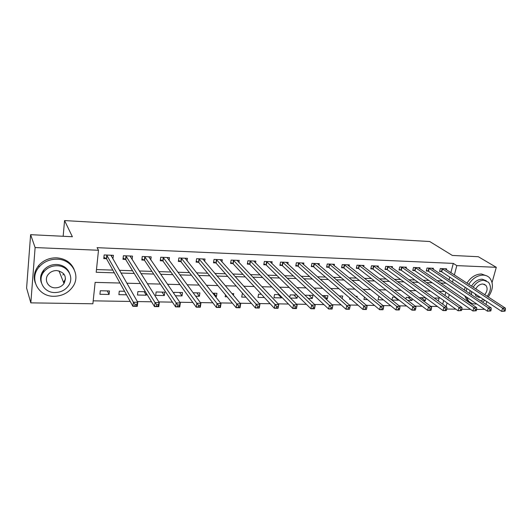 <?xml version="1.0" encoding="UTF-8"?>
<svg xmlns="http://www.w3.org/2000/svg" width="532" height="532" viewBox="0 0 532 532"><rect width="100%" height="100%" fill="white"/><g stroke="black" fill="none" stroke-linecap="round" stroke-linejoin="round"><path stroke-width="0.8" d="M484.625 309.305L476.645 309.464M470.567 309.371L461.862 309.245M455.818 309.159L446.787 309.026M93.193 300.839L130.214 301.445M137.342 301.564L151.567 301.797M158.835 301.917L172.435 302.136M179.843 302.256L192.85 302.469M200.378 302.595L212.807 302.794M220.454 302.921L232.338 303.114M240.098 303.24L251.45 303.426M259.31 303.559L270.15 303.732M278.11 303.865L288.457 304.031M296.51 304.164L306.385 304.324M314.525 304.457L323.948 304.617M332.168 304.75L341.145 304.896M349.444 305.029L358.003 305.168M366.368 305.308L374.515 305.441M382.947 305.581L390.707 305.707M399.2 305.847L406.581 305.967M415.133 306.106L422.149 306.219M430.754 306.359L437.41 306.465M119.993 283.037L95.128 282.386L92.887 303.779L30.829 302.861L35.119 247.56L98.5 250.273L96.192 272.264L114.333 272.836M35.119 247.56L30.617 234.678L26.6 288.078L30.829 302.861M442.724 304.198L443.681 300.507M444.965 295.546L445.829 292.208M438.282 300.992L439.099 298.106L434.132 298M425.607 297.814L419.655 297.687L419.568 298.053M425.952 298.066L425.287 300.733L423.12 300.693M410.584 297.488L406.248 297.395L405.856 299.004M412.386 298.851L411.994 300.474L407.665 300.387M395.269 297.155L392.609 297.095L391.904 300.075L398.475 300.201L398.588 299.735M379.668 296.816L378.737 296.796L378.046 299.795L383.506 299.908M364.493 297.089L363.948 299.516L367.492 299.589M356.965 297.335L357.185 296.331L355.748 296.297M349.843 298.12L349.604 299.237L351.167 299.263M342.143 298.598L342.701 296.018L339.123 295.938M325.637 298.758L327.313 298.791L327.951 295.699L322.166 295.573M308.221 298.412L312.317 298.492L312.942 295.373L305.647 295.213L305.521 295.832M296.883 295.021L290.233 294.881L289.754 297.381M297.541 295.672L297.055 298.193L290.432 298.06M279.307 294.642L274.545 294.542L273.953 297.734L281.514 297.88L281.667 297.062M261.365 294.256L258.565 294.189L257.993 297.415L264.417 297.541M243.051 293.857L242.286 293.837L241.734 297.095L245.964 297.175M233.422 295.36L233.701 293.651L231.945 293.617M225.482 294.821L225.169 296.763L227.124 296.803M215.407 296.57L216.431 296.59L216.956 293.292L212.727 293.199M195.623 296.178L199.387 296.257L199.892 292.919L193.096 292.773M175.394 295.779L182.017 295.912L182.503 292.54L174.037 292.361L173.871 293.564M164.774 292.161L156.142 291.968L155.69 295.386L164.315 295.559L164.774 292.161M145.409 291.736L137.901 291.576L137.469 295.027L146.26 295.2L146.48 293.491M124.574 291.29L119.288 291.17L118.889 294.655L126.53 294.808M109.466 290.957L100.309 290.758L99.93 294.282L109.08 294.462L109.466 290.957M450.87 272.71L453.284 263.4L97.083 247.673L98.5 250.273M96.472 269.571L112.817 270.103M119.414 270.316L132.568 270.748M139.304 270.968L151.913 271.38M158.782 271.606L170.858 271.998M177.861 272.231L189.425 272.61M196.547 272.843L207.62 273.202M214.855 273.441L225.455 273.787M232.803 274.027L242.938 274.359M250.392 274.605L260.088 274.918M267.636 275.164L276.906 275.47M284.547 275.722L293.405 276.008M301.132 276.261L309.591 276.54M317.405 276.793L325.471 277.059M333.365 277.318L341.065 277.571M349.032 277.83L356.367 278.07M364.407 278.329L371.396 278.562M379.502 278.828L386.152 279.041M394.318 279.307L400.643 279.519M408.875 279.785L414.88 279.985M423.166 280.251L428.872 280.437M437.204 280.71L442.611 280.889M449.028 279.845L449.733 277.112M446.361 269.777L446.607 268.82L440.303 268.567L439.552 271.539L441.267 271.606M433.168 269.285L433.42 268.288L427.01 268.028L426.265 271.027L428.007 271.094M419.748 268.786L420.007 267.742L413.484 267.476L412.752 270.509L414.528 270.575M406.102 268.281L406.362 267.19L399.732 266.924L399.007 269.977L400.809 270.043M392.217 267.769L392.483 266.625L385.733 266.352L385.022 269.438L386.857 269.505M378.086 267.257L378.358 266.053L371.489 265.781L370.797 268.886L372.659 268.959M363.708 266.738L363.988 265.475L356.999 265.189L356.314 268.327L358.216 268.401M349.078 266.206L349.358 264.883L342.249 264.597L341.577 267.762L343.512 267.835M334.182 265.681L334.475 264.278L327.233 263.985L326.575 267.177L328.543 267.257M319.014 265.142L319.313 263.666L311.938 263.367L311.306 266.592L313.308 266.665M303.572 264.61L303.878 263.041L296.371 262.735L295.752 265.993L297.787 266.067M287.852 264.065L288.164 262.402L280.51 262.096L279.912 265.382L281.987 265.461M271.832 263.526L272.151 261.757L264.357 261.438L263.772 264.756L265.887 264.836M255.513 262.988L255.839 261.092L247.899 260.773L247.333 264.125L249.488 264.204M238.881 262.449L239.22 260.421L231.127 260.095L230.582 263.473L232.777 263.559M221.937 261.924L222.283 259.736L214.037 259.403L213.505 262.815L215.746 262.901M204.66 261.398L205.02 259.037L196.614 258.692L196.102 262.143L198.389 262.236M187.045 260.893L187.417 258.319L178.845 257.973L178.36 261.458L180.687 261.551M169.09 260.407L169.469 257.594L160.731 257.242L160.265 260.76L162.639 260.853M150.769 259.949L151.168 256.856L142.25 256.49L141.811 260.048L144.232 260.141M132.082 259.53L132.495 256.098L123.397 255.732L122.978 259.323L125.452 259.417M112.877 258.931L113.442 255.327L104.159 254.948L103.773 258.579L106.294 258.678M30.617 234.678L72.372 236.733L64.565 220.581L63.162 236.281M64.565 220.581L429.716 241.521L452.333 255.44L478.315 256.723L496.289 267.31L492.08 282.459M486.773 301.564L485.969 304.457M453.284 263.4L456.802 265.621L496.289 267.31M42.194 274.525L43.757 270.715M452.493 282.16L453.211 279.413M454.368 274.978L456.802 265.621M120.977 273.042L134.224 273.455M141.007 273.667L153.701 274.066M160.624 274.279L172.78 274.665M179.829 274.884L191.467 275.25M198.636 275.47L209.781 275.822M217.069 276.048L227.729 276.381M235.124 276.613L245.325 276.933M252.82 277.165L262.575 277.471M270.17 277.711L279.493 278.003M287.18 278.243L296.085 278.522M303.858 278.768L312.364 279.034M320.217 279.28L328.337 279.533M336.271 279.779L344.011 280.018M352.018 280.271L359.393 280.504M367.472 280.756L374.495 280.976M382.641 281.228L389.324 281.441M397.537 281.694L403.888 281.894M412.16 282.153L418.192 282.346M426.518 282.605L432.243 282.785M440.622 283.044L446.049 283.217M444.772 291.476L438.953 291.323M430.488 291.104L424.35 290.944M415.938 290.725L409.474 290.558M401.115 290.339L394.312 290.166M386.019 289.947L378.864 289.76M370.631 289.548L363.117 289.355M354.957 289.142L347.063 288.936M338.977 288.723L330.698 288.51M322.685 288.304L314.006 288.078M306.066 287.872L296.976 287.632M289.122 287.433L279.599 287.18M271.839 286.981L261.87 286.721M254.21 286.522L243.776 286.249M236.215 286.056L225.302 285.77M217.847 285.578L206.436 285.278M199.094 285.092L187.164 284.78M179.942 284.593L167.48 284.268M160.391 284.081L147.371 283.749M140.408 283.563L126.809 283.21M446.115 306.645L447.086 302.934M448.383 297.94L449.261 294.588M434.205 298L438.361 300.992M107.278 290.911L109.08 294.462M144.139 291.709L146.26 295.2M162.041 292.101L164.315 295.559M179.603 292.48L182.017 295.912M196.833 292.853L199.387 296.257M213.744 293.218L216.431 296.59M278.342 294.622L281.514 297.88M293.777 294.954L297.055 298.193M308.932 295.287L312.317 298.492M323.828 295.606L327.313 298.791M394.551 297.142L398.475 300.201M407.991 297.435L411.994 300.474M421.204 297.721L425.287 300.733M111.554 256.351L113.043 258.938M43.518 272.271L43.032 272.025M505.021 311.16L505.393 309.857L504.263 309.843L503.89 311.147L505.021 311.16L501.649 311.38L502.58 308.121L442.019 268.633M504.263 309.843L502.58 308.121L505.4 308.161L444.905 268.753M503.89 311.147L501.649 311.38L441.74 271.839L439.705 270.948M505.393 309.857L505.4 308.161M490.79 310.967L491.162 309.651L490.012 309.631L489.639 310.947L490.79 310.967L487.405 311.18L488.323 307.888L428.752 268.095M490.012 309.631L488.323 307.888L491.196 307.935L431.685 268.214M489.639 310.947L487.405 311.18L428.479 271.327L426.418 270.416M491.162 309.651L491.196 307.935M476.293 310.761L476.652 309.431L475.482 309.418L475.116 310.748L476.293 310.761L472.888 310.981L473.793 307.662L415.259 267.549M475.482 309.418L473.793 307.662L476.725 307.709L418.245 267.669M475.116 310.748L472.888 310.981L414.987 270.808L412.905 269.87M476.652 309.431L476.725 307.709M461.51 310.555L461.869 309.212L460.679 309.198L460.32 310.542L461.51 310.555L458.092 310.781L458.983 307.423L401.534 266.998M460.679 309.198L458.983 307.423L461.969 307.469L404.566 267.117M460.32 310.542L458.092 310.781L401.268 270.283L399.16 269.325M461.869 309.212L461.969 307.469M446.448 310.342L446.8 308.992L445.583 308.972L445.224 310.329L446.448 310.342L446.049 310.615L443.01 310.568L443.888 307.183L387.569 266.432M445.583 308.972L443.888 307.183L446.933 307.23L390.654 266.552M445.224 310.329L443.01 310.568L387.316 269.744L385.181 268.76M446.8 308.992L446.933 307.23M466.504 297.049L468.366 300.726C470.135 302.834 472.483 303.938 475.402 304.025L476.738 303.972M482.424 302.096L484.958 300.367M488.243 297.009C493.284 289.634 493.736 283.237 489.6 277.824C487.937 276.141 485.836 275.237 483.295 275.117C477.49 275.25 472.635 278.322 468.739 284.327M486.953 275.955L481.467 273.993C475.675 274.12 470.84 277.179 466.956 283.164M471.538 286.15C474.325 281.647 477.876 279.333 482.178 279.207L486.354 280.796M480.536 300.833L483.641 299.489M487.212 296.337C491.036 290.984 491.455 286.296 488.482 282.266L483.861 280.258C479.545 280.391 475.994 282.711 473.194 287.227M484.705 294.708C487.425 291.21 487.811 288.085 485.862 285.325L482.837 283.995C479.891 284.121 477.53 285.75 475.761 288.889M474.943 293.75L475.974 295.985L479.152 297.441L480.369 297.335M471.611 291.556L471.498 294.814M469.856 293.724L469.962 290.465M465.108 287.26L464.443 290.113M464.735 295.852L466.597 299.523L469.384 301.79M466.883 288.43L466.212 291.297M53.892 296.291C62.091 296.144 68.435 292.899 72.924 286.562C80.877 275.357 71.96 259.317 57.137 259.197C49.848 259.117 43.843 261.704 39.129 266.958C28.675 278.449 38.218 296.67 53.892 296.291M74.154 269.471C71.035 262.409 65.177 258.525 56.578 257.827C49.323 257.741 43.345 260.314 38.643 265.548C34.347 270.961 33.217 276.726 35.245 282.844M41.416 282.878C39.814 278.449 40.538 274.239 43.591 270.249C46.976 266.352 51.331 264.424 56.671 264.464C63.055 264.976 67.345 267.882 69.532 273.195M54.836 292.547C60.668 292.46 65.223 290.186 68.495 285.711C74.487 277.578 67.983 265.787 57.183 265.754C51.823 265.721 47.448 267.656 44.056 271.566C36.768 279.852 43.597 292.773 54.836 292.547M56.764 270.562C53.253 270.555 50.414 271.839 48.232 274.426C43.691 279.752 48.06 287.945 55.248 287.832C58.952 287.792 61.872 286.362 64 283.543C67.092 276.58 64.678 272.251 56.764 270.562M62.816 274.997L63.887 273.993M63.541 282.392L65.542 278.961M431.08 310.129L431.432 308.76L430.189 308.746L429.843 310.116L431.08 310.129L430.727 310.402L427.628 310.356L428.493 306.937L373.358 265.854M430.189 308.746L428.493 306.937L431.598 306.984L376.503 265.98M429.843 310.116L427.628 310.356L373.112 269.199L370.95 268.188M431.432 308.76L431.598 306.984M415.412 309.91L415.758 308.527L414.488 308.507L414.149 309.897L415.412 309.91L415.106 310.189L411.948 310.143L412.792 306.685L358.901 265.269M414.488 308.507L412.792 306.685L415.958 306.738L362.099 265.395M414.149 309.897L411.948 310.143L358.661 268.64L356.473 267.609M415.758 308.527L415.958 306.738M399.432 309.69L399.771 308.294L398.475 308.274L398.142 309.671L399.432 309.69L399.173 309.963L395.948 309.923L396.779 306.432L344.184 264.67M398.475 308.274L396.779 306.432L400.011 306.485L347.436 264.803M398.142 309.671L395.948 309.923L343.951 268.075L341.737 267.011M399.771 308.294L400.011 306.485M383.133 309.464L383.459 308.048L382.142 308.028L381.81 309.444L382.92 309.744L379.629 309.697L380.447 306.173L329.202 264.065M382.142 308.028L380.447 306.173L383.738 306.219L332.513 264.198M381.81 309.444L379.629 309.697L328.982 267.503L326.734 266.406M383.459 308.048L383.738 306.219M366.495 309.232L366.814 307.802L365.471 307.782L365.145 309.212L366.329 309.511L362.97 309.464L363.768 305.907L313.947 263.446M365.471 307.782L363.768 305.907L367.133 305.96L317.318 263.586M365.145 309.212L362.97 309.464L313.74 266.918L311.459 265.787M366.814 307.802L367.133 305.96M349.511 308.992L349.823 307.549L348.453 307.529L348.141 308.972L349.404 309.278L345.973 309.232L346.758 305.634L298.412 262.821M348.453 307.529L346.758 305.634L350.189 305.687L301.85 262.954M348.141 308.972L345.973 309.232L298.213 266.319L295.905 265.162M349.823 307.549L350.189 305.687M331.077 307.27L330.771 308.733L332.174 308.753L332.48 307.297L331.077 307.27L329.381 305.355L332.886 305.408L332.121 309.039L328.623 308.992L329.381 305.355L282.592 262.176M286.096 262.323L332.886 305.408L332.48 307.297M330.771 308.733L328.623 308.992L282.406 265.707L280.065 264.517M313.341 307.011L313.042 308.48L314.478 308.5L314.771 307.031L313.341 307.011L311.646 305.069L315.223 305.129L314.478 308.799L310.907 308.746L311.646 305.069L266.479 261.525M270.043 261.671L315.223 305.129L314.771 307.031M313.042 308.48L310.907 308.746L266.299 265.089L263.932 263.859M295.227 306.738L294.934 308.228L296.397 308.247L296.69 306.764L295.227 306.738L293.531 304.783L297.182 304.843L296.464 308.553L292.813 308.5L293.531 304.783L250.06 260.86M253.698 261.006L297.182 304.843L296.69 306.764M294.934 308.228L292.813 308.5L249.894 264.457L247.493 263.187M276.713 306.465L276.434 307.968L277.93 307.995L278.209 306.492L276.713 306.465L275.024 304.49L278.755 304.55L278.056 308.294L274.326 308.247L275.024 304.49L233.329 260.181M237.033 260.334L278.755 304.55L278.209 306.492M276.434 307.968L274.326 308.247L233.176 263.819L230.735 262.502M257.807 306.186L257.535 307.709L259.064 307.729L259.33 306.206L257.807 306.186L256.111 304.184L259.929 304.244L259.25 308.035L255.44 307.981L256.111 304.184L216.278 259.49M220.055 259.643L259.929 304.244L259.33 306.206M257.535 307.709L255.44 307.981L216.138 263.16L213.665 261.804M202.872 259.29L202.925 258.951M238.476 305.9L238.216 307.436L239.779 307.463L240.038 305.92L238.476 305.9L236.787 303.878L240.683 303.938L240.032 307.775L236.142 307.715L236.787 303.878L198.902 258.785M202.745 258.944L240.683 303.938L240.038 305.92M238.216 307.436L236.142 307.715L198.768 262.489L196.261 261.086M185.316 258.712L185.382 258.239M218.719 305.607L218.466 307.163L220.062 307.183L220.315 305.627L218.719 305.607L217.029 303.559L221.019 303.626L220.394 307.503L216.411 307.449L217.029 303.559L181.179 258.067M185.103 258.226L221.019 303.626L220.315 305.627M218.466 307.163L216.411 307.449L181.06 261.81L178.513 260.354M220.062 307.183L220.394 307.503M167.414 258.146L167.494 257.515M198.509 305.308L198.27 306.878L199.906 306.904L200.145 305.328L198.509 305.308L196.827 303.24L200.903 303.307L200.311 307.223L196.235 307.17L196.827 303.24L163.105 257.335M167.108 257.501L200.903 303.307L200.145 305.328M198.27 306.878L196.235 307.17L163.005 261.119L160.418 259.603M199.906 306.904L200.311 307.223M149.153 257.594L149.259 256.776M177.848 305.002L177.615 306.592L179.291 306.618L179.517 305.022L177.848 305.002L176.165 302.908L180.335 302.974L179.769 306.944L175.607 306.884L176.165 302.908L144.677 256.59M148.754 256.757L180.335 302.974L179.517 305.022M177.615 306.592L175.607 306.884L144.591 260.407L141.958 258.838M179.291 306.618L179.769 306.944M130.526 257.069L130.653 256.025M156.701 304.69L156.488 306.299L158.197 306.319L158.41 304.71L156.701 304.69L155.031 302.575L159.294 302.642L158.755 306.651L154.499 306.592L155.031 302.575L125.871 255.832M130.034 255.998L159.294 302.642L158.41 304.71M156.488 306.299L154.499 306.592L125.798 259.689L123.131 258.053M158.197 306.319L158.755 306.651M111.527 256.577L111.673 255.254M135.068 304.364L134.862 305.993L136.611 306.02L136.817 304.39L135.068 304.364L133.399 302.229L137.768 302.296L137.263 306.352L132.9 306.292L133.399 302.229L106.686 255.054M110.935 255.227L137.768 302.296L136.817 304.39M134.862 305.993L132.9 306.292L106.633 258.951L103.913 257.242M136.611 306.02L137.263 306.352M442.491 268.866L441.74 271.839M442.159 268.693L441.407 271.666M429.224 268.327L428.479 271.327M428.892 268.155L428.147 271.154M415.725 267.782L414.987 270.808M415.399 267.609L414.661 270.635M401.993 267.23L401.268 270.283M401.673 267.057L400.948 270.103M388.028 266.665L387.316 269.744M387.708 266.492L386.997 269.571M373.81 266.093L373.112 269.199M373.497 265.914L372.799 269.019M359.346 265.508L358.661 268.64M359.034 265.328L358.349 268.461M344.623 264.916L343.951 268.075M344.317 264.737L343.645 267.895M329.641 264.311L328.982 267.503M329.335 264.125L328.676 267.317M314.379 263.692L313.74 266.918M314.08 263.513L313.441 266.732M298.838 263.067L298.213 266.319M298.545 262.881L297.92 266.133M283.011 262.429L282.406 265.707M282.725 262.243L282.12 265.521M266.891 261.777L266.299 265.089M266.612 261.591L266.02 264.903M250.466 261.112L249.894 264.457M250.193 260.926L249.621 264.271M233.728 260.434L233.176 263.819M233.462 260.248L232.903 263.626M216.67 259.749L216.138 263.16M216.404 259.556L215.872 262.968M198.768 262.489L199.281 259.044L198.768 262.495M199.021 258.851L198.509 262.303M181.552 258.333L181.06 261.81L181.538 258.313M181.299 258.14L180.814 261.618M163.47 257.601L163.005 261.119M163.231 257.408L162.759 260.919M145.03 256.856L144.591 260.407M144.797 256.657L144.352 260.215M126.224 256.098L125.798 259.689M125.991 255.899L125.572 259.49M107.025 255.32L106.633 258.951M106.806 255.121L106.407 258.752M484.087 284.208L485.862 285.325M468.366 300.726L466.597 299.523M58.986 270.874L64 283.543M43.591 270.249L44.056 271.566M39.129 266.958L38.643 265.548M163.45 257.568L162.978 261.086M144.997 256.816L144.551 260.367M126.177 256.038L125.758 259.629M106.972 255.254L106.58 258.878"/></g></svg>
